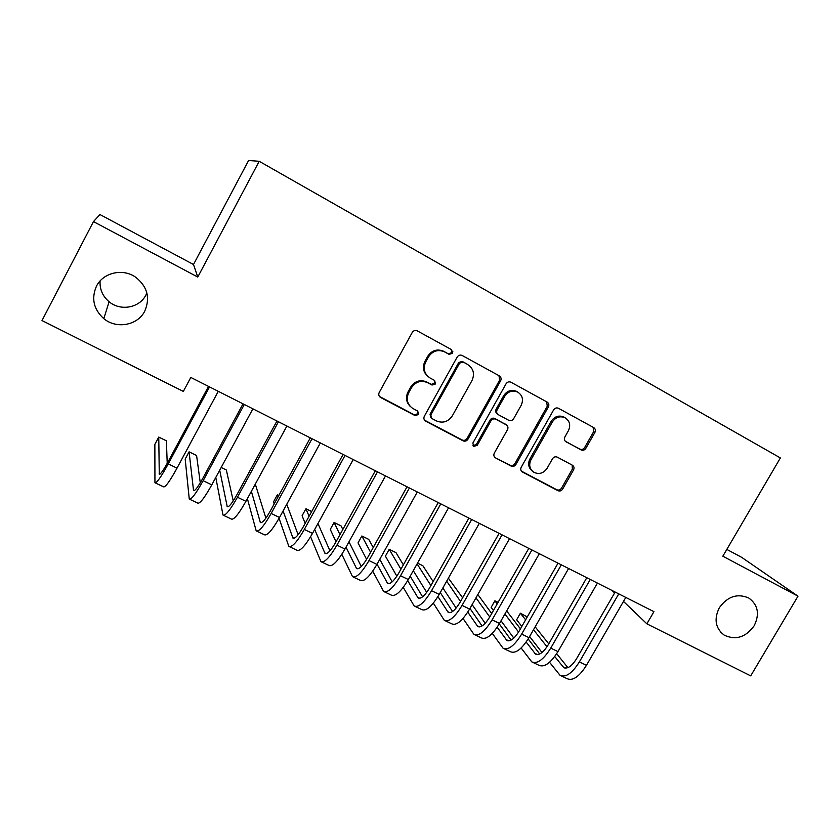 <?xml version="1.0" encoding="UTF-8"?>
<svg xmlns="http://www.w3.org/2000/svg" width="840" height="840" viewBox="0 0 840 840"><rect width="100%" height="100%" fill="white"/><g stroke="black" fill="none" stroke-linecap="round" stroke-linejoin="round"><path stroke-width="1.26" d="M452.55 353.241L451.605 349.692L417.186 330.824C415.139 330.068 413.49 330.614 412.241 332.472L379.218 392.48C378.336 394.495 378.756 396.133 380.478 397.415L415.086 415.601L418.604 414.488L417.732 411.075L412.724 408.408C407.211 404.397 405.878 399.157 408.723 392.69L411.464 387.733C415.632 381.654 421.019 379.974 427.613 382.683L432.022 385.046L435.54 383.943L434.574 380.425L430.143 378.042C424.274 374.052 422.804 368.676 425.723 361.914L428.474 356.937C432.516 350.983 437.766 349.251 444.245 351.719L449.117 354.375L452.55 353.241M427.98 376.519C423.234 372.351 422.226 367.28 424.945 361.316L427.686 356.349C431.707 350.417 436.947 348.684 443.415 351.151L448.276 353.798L451.7 352.663L451.269 349.514M379.397 396.396L414.341 414.855L417.848 413.742L417.784 411.106M410.172 406.35C406.171 402.192 405.437 397.415 407.988 391.997L410.718 387.062C414.887 381.003 420.252 379.323 426.825 382.022L431.225 384.374L434.731 383.271L434.522 380.405M719.313 607.772C713.779 619.175 715.407 628.288 724.185 635.124C735.693 640.49 745.689 637.371 754.173 625.769C759.853 614.114 758.069 604.874 748.828 598.049C737.415 593.103 727.587 596.348 719.313 607.772M96.474 286.156C91.151 298.473 93.597 309.298 103.803 318.644C116.508 329.375 137.75 325.385 144.774 311.105C150.444 297.748 147.326 286.387 135.418 277.032C122.63 268.097 103.11 272.612 96.474 286.156M100.086 280.969C99.603 289.264 102.606 296.195 109.106 301.749C120.488 311.441 139.577 307.902 145.877 295.05L146.864 292.94M565.236 441.179L581.091 449.925C582.992 450.692 584.567 450.167 585.827 448.361L594.909 432.411C595.823 430.395 595.434 428.799 593.754 427.623L558.38 408.23C556.469 407.516 554.904 408.051 553.665 409.846L521.22 467.271C520.338 469.214 520.706 470.778 522.322 471.965L557.886 490.665C559.797 491.421 561.383 490.896 562.643 489.09L573.542 469.938C574.445 467.954 574.067 466.389 572.408 465.224L557.319 457.159C555.398 456.382 553.801 456.907 552.531 458.724L547.102 468.29C543.585 473.298 539.196 474.642 533.946 472.322C529.599 469.171 528.612 464.971 530.985 459.753L552.332 421.995C555.65 417.175 559.86 415.748 564.963 417.701C569.74 420.83 570.885 425.166 568.407 430.731L564.848 437.01C563.934 439.026 564.333 440.622 566.034 441.798L579.915 449.106C581.805 449.862 583.38 449.348 584.63 447.542L593.691 431.634L593.124 427.276M653.94 611.667L190.816 377.433L183.341 391.419L42 320.555L93.471 221.603L197.768 277.053L259.203 161.291L780.371 457.937L722.841 556.206L798 596.169L750.698 675.875L646.863 623.816L653.94 611.667M500.619 380.825C501.532 378.745 501.102 377.087 499.328 375.858L462.063 355.425C460.058 354.68 458.43 355.226 457.181 357.063L424.347 416.252C423.465 418.236 423.864 419.853 425.555 421.103L463.019 440.8C465.024 441.599 466.673 441.074 467.954 439.215L500.619 380.825L499.632 380.173L498.971 375.659M510.972 382.242L547.145 402.077C548.877 403.274 549.287 404.901 548.373 406.949L515.907 464.468C514.637 466.305 513.019 466.83 511.067 466.053L495.453 457.842C493.815 456.635 493.437 455.06 494.319 453.096L507.486 429.681C508.389 427.644 507.98 426.027 506.237 424.83L495.873 419.265C493.889 418.457 492.251 418.981 490.959 420.84L477.225 445.347L473.676 446.397L472.868 443.058L506.058 383.796C507.297 381.98 508.893 381.433 510.846 382.179L510.972 382.242M259.203 161.291L248.598 160.493L193.494 264.505L99.928 214.526L93.471 221.603M452.225 353.01L452.897 351.792M612.055 590.489L614.607 592.935M623.49 601.429L646.863 623.816M798 596.169L741.678 557.351L726.821 549.413M197.768 277.053L193.494 264.505M424.546 420.179L462.147 439.981C464.153 440.79 465.791 440.255 467.072 438.406L499.632 380.173M463.124 362.03L459.627 363.132L430.815 415.002L431.676 418.415L436.391 420.903C442.89 423.518 448.203 421.827 452.33 415.832L471.986 380.562C474.915 373.874 473.498 368.54 467.723 364.55L462.168 361.389L458.745 362.523L459.627 363.132M430.878 417.648L430.028 414.257L458.745 362.523M462.242 361.431L466.83 363.941M495.453 457.842L510.069 465.171C512.022 465.948 513.629 465.423 514.899 463.606L547.271 406.235L546.651 401.804M506.069 424.694L494.907 418.519C492.923 417.711 491.295 418.236 490.014 420.084L476.322 444.528L477.225 445.347M472.899 445.641L476.322 444.528M521.199 405.279C523.688 399.62 522.47 395.199 517.556 391.997C512.327 390.002 508.043 391.44 504.704 396.312L497.123 409.846C496.209 411.905 496.64 413.543 498.404 414.74L508.746 420.305C510.72 421.113 512.347 420.588 513.629 418.74L521.199 405.279M517.933 392.207L516.527 391.325C511.319 389.33 507.045 390.768 503.717 395.63L504.704 396.312M497.584 414.12L497.438 414.005C495.673 412.797 495.254 411.169 496.156 409.122L503.717 395.63M565.163 417.806L563.819 416.966C558.726 415.013 554.526 416.441 551.219 421.239L552.332 421.995M532.245 471.019C528.444 467.775 527.667 463.733 529.935 458.892L551.219 421.239M521.388 471.125L556.773 489.731C558.684 490.487 560.259 489.962 561.519 488.166L572.387 469.067L572.114 465.077M167.223 463.365L166.383 440.8L158.76 437.084L154.865 444.37L154.938 482.738C156.587 483.326 161.028 477.046 168.242 463.911L209.538 386.904M155.284 482.906L163.569 486.843C165.322 487.473 169.806 481.236 177.02 468.143L218.285 391.325M208.52 386.379L168.147 461.664C163.349 470.411 160.388 474.6 159.275 474.233L158.76 437.084M200.277 482.811L196.581 455.501L189.073 451.846L185.189 459.07L189.263 499.055C191.289 499.821 195.919 493.7 203.144 480.711L244.303 404.481M189.703 499.265L197.747 503.097C199.878 503.895 204.55 497.826 211.775 484.869L252.893 408.828M243.033 403.841L202.797 478.37C197.999 487.022 194.911 491.106 193.547 490.613L189.073 451.846M215.786 477.445L223.01 515.099C225.404 516.033 230.213 510.08 237.447 497.238L278.46 421.754M223.535 515.351L231.357 519.067C233.846 520.044 238.697 514.133 245.931 501.322L286.902 426.027M276.959 420.998L236.859 494.792C232.05 503.349 228.847 507.318 227.241 506.719L219.702 470.201M233.237 500.903L226.338 470.001L221.172 467.481M247.38 498.656L256.2 530.88C258.941 531.982 263.928 526.176 271.163 513.471L312.029 438.743M256.798 531.163L264.411 534.776C267.236 535.92 272.276 530.156 279.51 517.493L320.334 442.943M310.296 437.861L270.354 510.941C265.545 519.404 262.216 523.268 260.368 522.553L251.37 491.327M265.881 518.133L255.297 484.103M279.058 518.301L288.834 546.389C291.921 547.659 297.077 542.01 304.322 529.442L345.041 455.427M289.517 546.714L296.909 550.231C300.08 551.534 305.277 545.926 312.522 533.389L353.209 459.564M343.088 454.44L303.282 526.817C298.463 535.185 295.029 538.954 292.961 538.125L283.091 510.941M298.127 534.734L286.744 504.263M278.775 495.537L277.358 494.844L273.504 501.89L274.197 503.916M278.061 496.839L277.358 494.844M310.58 536.76L320.943 561.655C324.356 563.073 329.679 557.571 336.924 545.139L377.496 471.849M321.699 562.013L328.892 565.436C332.377 566.895 337.743 561.425 344.988 549.024L385.518 475.902M375.333 470.757L335.664 542.43C330.844 550.715 327.296 554.389 325.006 553.455L314.685 529.473M329.942 550.83L317.961 523.519M311.671 511.56L305.928 508.767L302.096 515.75L305.172 523.383M309.099 516.254L305.928 508.767M341.828 554.305L352.527 576.671C356.255 578.246 361.736 572.88 368.981 560.585L409.406 487.988M353.356 577.059L360.35 580.388C364.151 581.994 369.673 576.671 376.919 564.407L417.302 491.978M407.032 486.791L367.521 557.792C362.702 565.981 359.048 569.562 356.548 568.523L346.017 547.166M361.294 566.517L348.989 541.8M342.846 529.452L341.061 525.882L334.089 522.48L330.267 529.41L336.021 541.8M339.969 534.649L334.089 522.48M372.729 571.148L383.607 591.444C387.639 593.166 393.278 587.937 400.522 575.768L440.79 503.864M384.5 591.864L391.293 595.098C395.399 596.851 401.079 591.665 408.324 579.526L448.56 507.791M438.228 502.562L398.853 572.901C394.034 581.007 390.274 584.493 387.576 583.349L377.034 564.186M392.175 581.837L379.754 559.325M373.233 547.523L368.718 539.353L361.841 536.004L358.029 542.871L366.608 559.367M370.598 552.248L361.841 536.004M403.231 587.391L414.183 605.976C418.509 607.845 424.294 602.752 431.54 590.709L471.671 519.477M415.149 606.438L421.754 609.577C426.153 611.478 431.97 606.417 439.215 594.405L479.304 523.341M468.909 518.081L429.681 587.759C424.862 595.78 421.008 599.172 418.1 597.944L407.683 580.65M422.604 596.831L410.183 576.208M403.347 564.858L395.987 552.636L389.214 549.328L385.413 556.143L396.848 576.188M400.921 569.195L389.214 549.328M433.346 603.141L444.286 620.288C448.896 622.283 454.818 617.327 462.063 605.409L502.036 534.839M445.305 620.771L451.731 623.826C456.414 625.863 462.378 620.928 469.613 609.053L509.555 538.639M499.096 533.347L460.016 602.385C455.196 610.323 451.238 613.63 448.151 612.308L437.934 596.61M452.56 611.53L440.265 592.557M433.156 581.585L422.867 565.73L417.522 563.125M430.909 585.575L417.092 563.892M413.291 570.675L426.699 592.389M463.029 618.461L473.907 634.368C478.79 636.5 484.858 631.67 492.093 619.878L531.919 549.958M474.989 634.883L481.236 637.854C486.192 640.017 492.293 635.219 499.527 623.448L539.322 553.697M528.801 548.373L489.867 616.77C485.048 624.635 481.005 627.858 477.729 626.451L467.765 612.129M482.055 625.937L469.959 608.433M462.609 597.797L448.392 578.151M460.519 601.482L446.691 581.165M442.858 587.958L456.151 608.066M492.293 633.402L503.066 648.228C508.221 650.486 514.416 645.782 521.651 634.106L561.33 564.827M504.21 648.774L510.29 651.662C515.508 653.95 521.735 649.278 528.969 637.634L568.606 568.512M558.033 563.157L519.246 630.934C514.427 638.715 510.3 641.855 506.846 640.364L497.175 627.27M511.108 640.091L499.275 623.9M491.705 613.536L477.844 594.552M489.752 616.97L475.965 597.849M472.122 604.643L485.195 623.28M521.136 647.997L531.773 661.878C537.191 664.262 543.512 659.673 550.746 648.113L590.268 579.464M532.98 662.456L538.881 665.259C544.362 667.674 550.715 663.106 557.949 651.588L597.429 583.086M586.803 577.71L548.163 644.879C543.354 652.586 539.133 655.641 535.51 654.066L526.166 642.054M539.711 653.993L528.182 638.967M520.433 628.866L506.667 610.932M498.068 602.353L494.886 600.8L491.127 607.394L493.427 610.512M518.585 632.048L504.913 614.019M497.207 603.865L494.886 600.8M501.039 620.812L513.807 638.085M549.549 662.267L560.049 675.318C565.708 677.817 572.155 673.344 579.38 661.909L618.755 593.87M561.309 675.917L567.042 678.647C572.764 681.177 579.243 676.736 586.467 665.322L625.8 597.44M615.132 592.043L576.629 658.613C571.82 666.236 567.525 669.218 563.735 667.558L554.736 656.513M567.882 667.663L556.678 653.678M548.772 643.818L535.164 626.84M527.247 616.959L520.391 613.221L516.653 619.773L521.819 626.441M546.998 646.769L533.495 629.738M525.609 619.804L520.391 613.221M529.61 636.51L542 652.523M443.804 351.351L444.633 351.929M427.686 356.349L428.474 356.937M424.945 361.316L425.723 361.914M431.225 384.374L432.022 385.046M426.825 382.022L427.613 382.683M410.718 387.062L411.464 387.733M407.988 391.997L408.723 392.69M414.341 414.855L415.086 415.601M380.016 396.806L380.667 397.519M448.193 353.756L449.032 354.333M467.072 438.406L467.954 439.215M462.147 439.981L463.019 440.8M424.956 420.431L425.723 421.197M430.028 414.257L430.815 415.002M547.271 406.235L548.373 406.949M514.899 463.606L515.907 464.468M510.069 465.171L511.067 466.053M494.644 457.065L495.6 457.916M505.229 424.053L506.216 424.809M494.907 418.519L495.873 419.265M490.014 420.084L490.959 420.84M496.156 409.122L497.123 409.846M565.436 441.378L566.034 441.798M529.935 458.892L530.985 459.753M572.387 469.067L573.542 469.938M561.519 488.166L562.643 489.09M556.773 489.731L557.886 490.665M521.441 471.156L522.459 472.038M593.691 431.634L594.909 432.411M584.63 447.542L585.827 448.361M168.242 463.911L177.02 468.143M159.159 473.729L159.999 474.128M203.144 480.711L211.775 484.869M193.358 490.067L194.387 490.57M237.447 497.238L245.931 501.322M226.978 506.142L228.207 506.73M271.163 513.471L279.51 517.493M260.033 521.955L261.45 522.627M304.322 529.442L312.522 533.389M292.562 537.495L294.157 538.262M336.924 545.139L344.988 549.024M324.544 552.794L326.319 553.644M368.981 560.585L376.919 564.407M356.013 567.84L357.956 568.764M400.522 575.768L408.324 579.526M386.988 582.645L389.088 583.653M431.54 590.709L439.215 594.405M417.459 597.208L419.717 598.29M462.063 605.409L469.613 609.053M447.447 611.551L449.862 612.707M492.093 619.878L499.527 623.448M476.973 625.663L479.525 626.892M521.651 634.106L528.969 637.634M506.037 639.555L508.736 640.847M550.746 648.113L557.949 651.588M534.649 653.236L537.485 654.591M579.38 661.909L586.467 665.322M562.821 666.708L565.793 668.125M720.573 632.069L724.185 635.124M109.106 301.749L103.803 318.644M443.415 351.151L444.245 351.719M379.827 396.701L380.478 397.415M448.276 353.798L449.117 354.375M424.788 420.336L425.555 421.103M462.168 361.389L463.05 361.988M505.25 424.064L506.237 424.83M472.973 445.746L473.676 446.397M516.527 391.325L517.556 391.997M563.819 416.966L564.963 417.701M521.451 471.209L522.322 471.965M356.548 568.523L357.084 568.785M387.576 583.349L388.164 583.632M418.1 597.944L418.74 598.248M448.151 612.308L448.833 612.633M477.729 626.451L478.443 626.787M506.846 640.364L507.602 640.721M535.51 654.066L536.308 654.444M563.735 667.558L564.564 667.957"/></g></svg>
